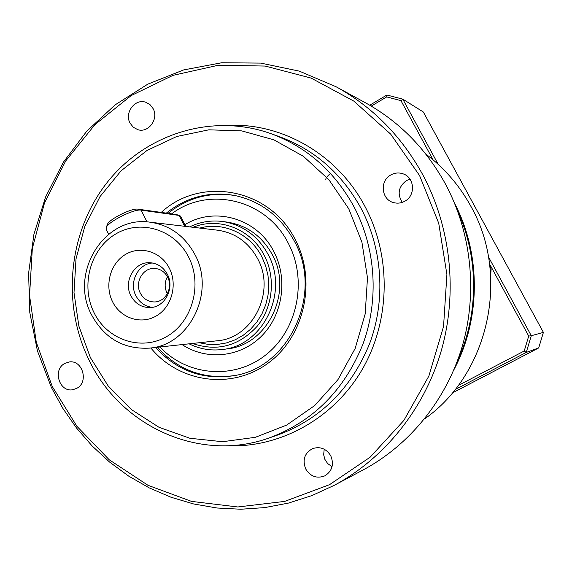 <?xml version="1.0" encoding="UTF-8"?>
<svg xmlns="http://www.w3.org/2000/svg" width="572" height="572" viewBox="0 0 572 572"><rect width="100%" height="100%" fill="white"/><g stroke="black" fill="none" stroke-linecap="round" stroke-linejoin="round"><path stroke-width="0.86" d="M425.797 154.061C444.344 167.975 459.345 185.335 470.792 206.142C510.632 276.033 488.695 374.181 424.481 418.99M453.846 369.869C480.837 319.276 481.159 254.325 454.676 203.468M182.103 344.587C206.27 360.71 239.99 357.557 261.282 336.379C282.668 315.322 288.174 279.079 274.002 251.902C257.486 218.447 214.714 206.013 184.863 224.71M189.089 343.829C199.564 349.006 210.575 350.908 222.136 349.528L226.812 348.927C267.296 345.431 293.415 292.299 272.336 254.712C262.14 236.243 247.175 225.389 227.434 222.158L222.773 221.514C211.225 220.02 200.193 221.807 189.668 226.884M171.636 213.849C208.515 185.664 266.623 199.349 288.445 243.579C307.886 280.48 297.44 330.466 265.451 355.183C233.648 380.208 187.08 375.926 159.953 346.99M168.039 213.356C188.009 197.462 210.482 191.548 235.471 195.624M222.136 349.528C262.977 345.996 289.332 292.342 268.068 254.383C257.779 235.735 242.685 224.775 222.773 221.514M169.391 268.332C161.147 251.709 140.476 245.324 125.461 254.454C110.317 263.342 104.333 285.364 112.534 301.673C120.513 318.111 140.905 324.953 156.192 316.009C171.593 307.307 177.856 284.827 169.391 268.332M130.895 295.796C123.059 281.431 134.592 261.411 150.064 262.741C157.715 263.363 163.499 267.253 167.41 274.424C175.003 288.259 164.643 307.679 149.843 307.579C141.456 307.5 135.135 303.575 130.895 295.796M152.488 263.006C138.124 263.663 128.686 282.396 135.9 295.724C139.539 302.552 144.995 306.42 152.266 307.343M193.1 227.291C218.947 216.552 251.129 228.957 264.364 255.577C275.954 277.949 272.88 307.343 257.014 326.462C238.595 346.189 217.103 351.859 192.528 343.457M167.446 276.791C164.586 282.06 164.414 287.43 166.924 292.893L167.36 293.708M140.326 293.143C143.465 298.899 148.141 301.83 154.354 301.945C165.494 302.123 173.345 287.559 167.646 277.17C164.686 271.757 160.31 268.84 154.519 268.425C143 267.546 134.484 282.454 140.326 293.143M88.767 359.473C119.905 425.968 199.306 462.97 269.019 438.009C312.812 421.75 344.079 390.562 362.812 344.451C379.236 300.071 375.883 248.262 353.997 206.778C334.391 171.185 306.563 146.768 270.527 133.505C211.433 112.62 144.644 134.298 106.606 183.169C68.526 232.096 61.447 303.36 88.767 359.473M150.851 347.976C178.979 382.418 231.067 390.218 267.596 363.542C304.368 337.273 317.131 281.002 295.259 239.661C269.991 188.281 200.736 175.718 161.254 212.412M166.33 213.113C186.594 196.997 209.388 191.112 234.713 195.474C260.825 201.165 280.695 216.38 294.337 241.119C323.752 293.393 289.589 367.589 233.819 375.69C202.996 380.266 176.912 370.863 155.584 347.469M234.584 375.539C204.118 379.801 178.371 370.377 157.321 347.275M90.405 357.636L78.864 326.061L74.002 292.649L76.012 258.909L84.82 226.376L100.057 196.546L121.092 170.806L147.04 150.436L176.741 136.501L208.823 129.823L241.756 130.888L273.859 139.825L303.46 156.349L328.914 179.737L348.784 208.83L361.904 242.128L367.481 277.82L365.186 313.935L355.155 348.484L337.988 379.572L314.707 405.541L286.643 425.096L255.369 437.308L222.565 441.713L189.918 438.266L159.037 427.313L131.367 409.538L108.151 385.914L90.405 357.636M52.252 386.493L36.272 342.249L29.551 295.545L32.339 248.412L44.516 202.896L65.651 160.997L94.931 124.632L131.195 95.574L172.937 75.368L218.304 65.251L265.158 66.052L311.139 78.092L353.782 101.087L390.662 134.105L419.576 175.561L438.731 223.252L446.904 274.524L443.55 326.44L428.893 376.011L403.875 420.42L370.07 457.257L329.543 484.663L284.634 501.415L237.823 506.971L191.534 501.394L148.019 485.313L109.252 459.802L76.898 426.297L52.252 386.493M422.572 174.388C401.401 136.1 372.587 106.9 336.114 86.772L299.285 71.121L260.675 63.092L221.686 62.763L183.641 69.927L147.762 84.17L115.158 104.848L86.765 131.174L63.378 162.212L45.61 196.961L33.92 234.341L28.6 273.23L29.787 312.484L37.445 350.943L51.394 387.487L62.899 408.444L76.519 428.013L92.135 445.96L109.567 462.054L128.657 476.09L149.178 487.866L170.921 497.204L193.629 503.961L217.038 508.007L240.862 509.237L264.8 507.6L288.538 503.067L311.761 495.638L334.134 485.385C384.312 458.501 424.188 409.266 441.226 350.908C457.95 292.464 450.958 227.184 422.572 174.388M336.114 86.772L365.079 102.581C398.898 121.243 425.582 148.205 445.145 183.469C471.392 232.096 477.842 292.085 462.398 345.845C446.661 399.528 409.795 444.93 363.263 469.869L334.134 485.385M457.671 211.147C479.15 258.165 478.871 315.422 456.928 362.219M404.854 201.194C401.294 203.146 397.59 203.632 393.729 202.638C381.388 199.857 379.379 180.895 390.783 174.968C394.823 172.744 398.984 172.386 403.26 173.895C414.707 177.627 415.765 195.595 404.854 201.194M409.981 179.15L406.427 180.595C398.448 186.686 397.061 193.937 402.266 202.359M305.698 468.961C302.245 459.881 304.54 453.088 312.584 448.605C320.248 446.239 326.319 448.655 330.795 455.863C334.184 464.485 332.182 471.156 324.782 475.875C316.809 478.843 310.453 476.533 305.698 468.961M324.202 449.199L323.659 454.711L324.875 459.373L327.62 463.506L332.06 466.716M64.736 363.456L69.226 361.962C82.547 359.666 89.039 382.146 76.798 388.309L72.873 389.704C59.366 392.585 52.338 369.805 64.736 363.456M153.139 108.659C158.952 118.854 148.463 133.24 137.881 129.694L133.326 127.284L130.051 123.13C124.145 112.734 135.171 98.148 145.889 102.302L150.086 104.719L153.139 108.659M106.163 229.236L106.242 227.527C108.287 221.614 134.384 208.608 141.105 210.138L179.651 215.501L176.083 214.471L137.909 209.166C131.989 207.822 109.231 219.162 107.429 224.36L107.257 224.825M179.651 215.501L180.545 216.202L185.736 226.419M438.216 164.364L402.81 99.163L423.337 111.998L543.4 332.389L531.288 335.728L488.502 256.95M371.278 106.113L386.686 96.925L400.951 100.658L402.81 99.163L386.887 95.009L369.762 105.219M543.4 332.389L538.702 347.926L452.295 393.007M455.105 389.575L526.254 352.423L531.288 335.728L528.721 336.064L524.217 351.008L458.258 385.485M538.702 347.926L526.254 352.423L524.217 351.008M400.951 100.658L433.068 159.831M490.218 265.129L528.721 336.064M386.686 96.925L386.887 95.009M325.911 179.951C325.361 178.707 326.877 176.534 330.466 173.423M93.987 312.548C80.48 285.5 90.304 249.106 115.351 234.213C140.197 218.919 174.746 229.286 188.617 257.064C202.867 284.613 192.285 322.286 166.502 336.658C140.912 351.437 107.121 339.797 93.987 312.548M194.952 254.604C184.763 235.886 169.812 225.082 150.093 222.193C104.476 215.093 68.862 272.951 91.491 314.729C104.347 338.331 123.674 349.463 149.471 348.126C189.396 345.502 215.723 292.285 194.952 254.604M150.093 222.193L217.653 230.201C235.242 232.768 248.57 242.271 257.629 258.701C276.112 291.749 252.724 338.402 217.103 340.79L149.471 348.126M199.199 342.735L208.201 344.401L217.353 344.473L226.412 342.943L235.135 339.832L243.264 335.228L250.586 329.243L256.885 322.036L261.983 313.806L265.73 304.79L268.025 295.223L268.79 285.378L268.003 275.547L265.694 265.987L261.933 256.978C250.279 233.691 223.33 221.435 199.771 228.078M270.527 133.505L279.15 136.572C314.543 149.592 341.856 173.545 361.096 208.415C382.575 249.07 385.864 299.821 369.748 343.307C351.372 388.488 320.685 419.054 277.677 435.027L269.019 438.009M226.684 445.76C279.143 448.212 332.518 419.469 361.483 370.727C390.34 321.964 391.813 256.978 365.158 206.814C337.888 154.669 282.497 122.837 228.271 125.332M176.083 214.471L179.1 215.379L184.634 226.283M137.909 209.166L141.105 210.138L147.04 221.915M489.525 263.563L491.126 269.14L490.662 274.939M107.429 224.36L106.242 227.527M106.056 229.022L108.63 234.191M489.518 263.52L491.148 269.147L490.669 275.003"/></g></svg>
